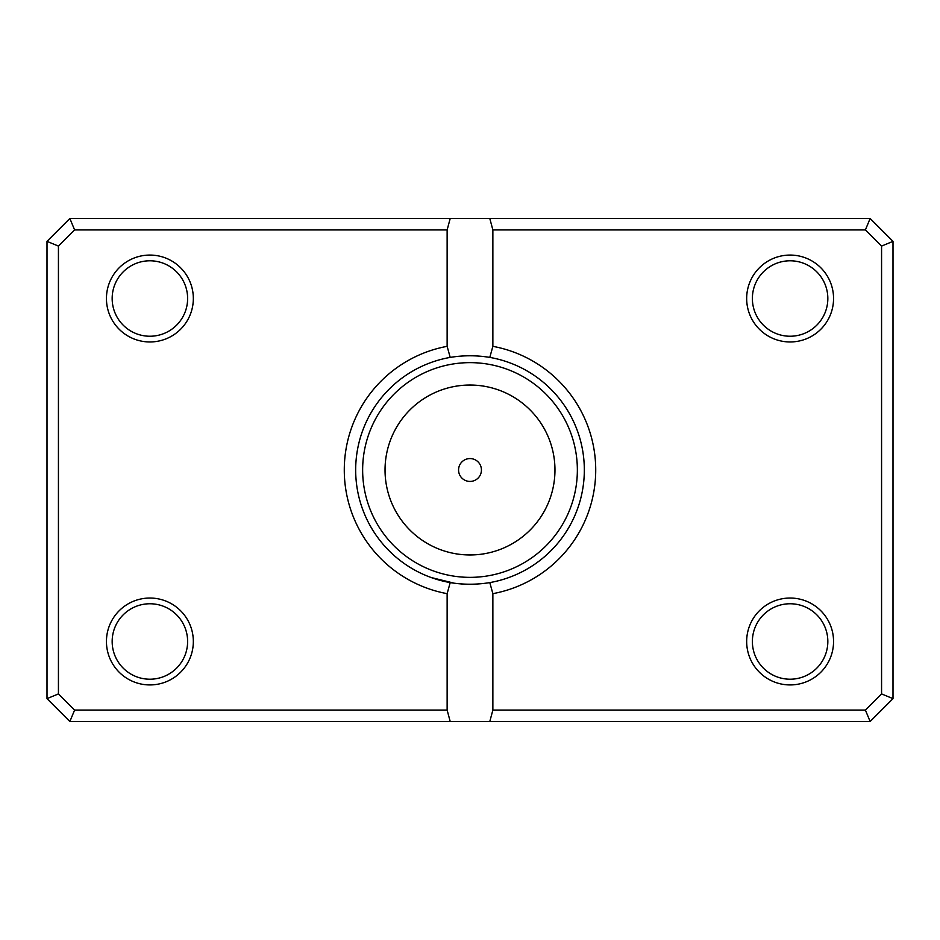 <?xml version="1.0" encoding="UTF-8"?>
<svg xmlns="http://www.w3.org/2000/svg" width="940" height="940" viewBox="0 0 940 940"><rect width="100%" height="100%" fill="white"/><g stroke="black" fill="none" stroke-linecap="round" stroke-linejoin="round"><path stroke-width="1.41" d="M470 584.327L462.363 584.069M454.561 583.282L431.131 577.513M434.174 578.57L442.481 580.967M442.587 580.99L448.356 582.26M455.959 583.458L463.444 584.139M458.567 470A11.433 11.433 0 0 0 470 481.433A11.433 11.433 0 0 0 481.433 470A11.433 11.433 0 0 0 470 458.567A11.433 11.433 0 0 0 458.567 470M193.334 298.509A43.44 43.44 0 0 1 149.895 341.96A43.44 43.44 0 0 1 106.443 298.509A43.44 43.44 0 0 1 149.895 255.069A43.44 43.44 0 0 1 193.334 298.509M112.165 298.509A37.729 37.729 0 0 0 149.895 336.238A37.729 37.729 0 0 0 187.624 298.509A37.729 37.729 0 0 0 149.895 260.791A37.729 37.729 0 0 0 112.165 298.509M833.557 298.509A43.44 43.44 0 0 1 790.105 341.96A43.44 43.44 0 0 1 746.666 298.509A43.44 43.44 0 0 1 790.105 255.069A43.44 43.44 0 0 1 833.557 298.509M752.376 298.509A37.729 37.729 0 0 0 790.105 336.238A37.729 37.729 0 0 0 827.834 298.509A37.729 37.729 0 0 0 790.105 260.791A37.729 37.729 0 0 0 752.376 298.509M833.557 641.491A43.44 43.44 0 0 1 790.105 684.931A43.44 43.44 0 0 1 746.666 641.491A43.44 43.44 0 0 1 790.105 598.04A43.44 43.44 0 0 1 833.557 641.491M752.376 641.491A37.729 37.729 0 0 0 790.105 679.209A37.729 37.729 0 0 0 827.834 641.491A37.729 37.729 0 0 0 790.105 603.762A37.729 37.729 0 0 0 752.376 641.491M193.334 641.491A43.44 43.44 0 0 1 149.895 684.931A43.44 43.44 0 0 1 106.443 641.491A43.44 43.44 0 0 1 149.895 598.04A43.44 43.44 0 0 1 193.334 641.491M112.165 641.491A37.729 37.729 0 0 0 149.895 679.209A37.729 37.729 0 0 0 187.624 641.491A37.729 37.729 0 0 0 149.895 603.762A37.729 37.729 0 0 0 112.165 641.491M489.799 357.4C476.592 355.238 463.397 355.238 450.201 357.4A114.328 114.328 0 0 0 450.201 582.6C463.408 584.762 476.603 584.762 489.799 582.6A114.328 114.328 0 0 0 489.799 357.4L492.865 346.343A125.76 125.76 0 0 1 492.865 593.657L492.865 710.076L865.399 710.076L881.567 693.908L881.567 246.092L865.399 229.924L492.865 229.924L492.865 346.343M447.135 710.076L447.135 593.657A125.76 125.76 0 0 1 447.135 346.343L447.135 229.924L74.601 229.924L58.433 246.092L58.433 693.908L74.601 710.076L447.135 710.076L450.201 721.509L69.865 721.509L47 698.643L47 241.357L69.865 218.491L870.135 218.491L893 241.357L893 698.643L870.135 721.509L489.799 721.509L492.865 710.076M450.201 721.509L489.799 721.509M450.201 582.6L447.135 593.657M492.865 593.657L489.799 582.6M447.135 346.343L450.201 357.4M450.201 218.491L447.135 229.924M492.865 229.924L489.799 218.491M865.399 710.076L870.135 721.509M881.567 693.908L893 698.643M881.567 246.092L893 241.357M865.399 229.924L870.135 218.491M69.865 721.509L74.601 710.076M47 698.643L58.433 693.908M47 241.357L58.433 246.092M69.865 218.491L74.601 229.924M554.964 470A84.964 84.964 0 0 0 470 385.036A84.964 84.964 0 0 0 385.036 470A84.964 84.964 0 0 0 470 554.964A84.964 84.964 0 0 0 554.964 470M362.64 470A107.36 107.36 0 0 1 470 362.64A107.36 107.36 0 0 1 577.36 470A107.36 107.36 0 0 1 470 577.36A107.36 107.36 0 0 1 362.64 470"/></g></svg>
